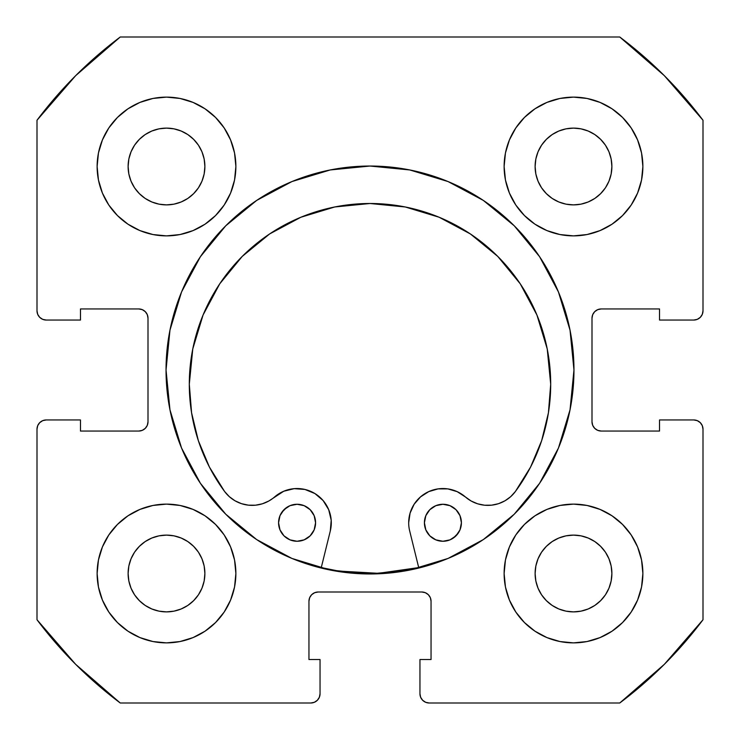 <?xml version="1.0" encoding="UTF-8"?>
<svg xmlns="http://www.w3.org/2000/svg" width="740" height="740" viewBox="0 0 740 740"><rect width="100%" height="100%" fill="white"/><g stroke="black" fill="none" stroke-linecap="round" stroke-linejoin="round"><path stroke-width="1.11" d="M166.037 370A203.963 203.963 0 0 1 370 166.037A203.963 203.963 0 0 1 573.962 370L570.041 330.207L558.441 291.949L539.59 256.688L514.226 225.774L483.312 200.411L448.052 181.559L409.793 169.96L370 166.037L330.207 169.96L291.949 181.559L256.688 200.411L225.774 225.774L200.411 256.688L181.559 291.949L169.96 330.207L166.037 370L169.96 409.793L181.559 448.052L200.411 483.312L225.774 514.226L256.688 539.59L291.949 558.441L330.207 570.041L370 573.962L409.793 570.041L448.052 558.441L483.312 539.59L514.226 514.226L539.59 483.312L558.441 448.052L570.041 409.793L573.962 370A203.963 203.963 0 0 1 370 573.962A203.963 203.963 0 0 1 166.037 370M642.875 573.5A69.375 69.375 0 0 1 573.5 642.875A69.375 69.375 0 0 1 504.125 573.5L505.457 587.033L509.407 600.048L515.817 612.045L524.447 622.553L534.955 631.183L546.952 637.593L559.967 641.543L573.5 642.875L587.033 641.543L600.048 637.593L612.045 631.183L622.553 622.553L631.183 612.045L637.593 600.048L641.543 587.033L642.875 573.5L641.543 559.967L637.593 546.952L631.183 534.955L622.553 524.447L612.045 515.817L600.048 509.407L587.033 505.457L573.5 504.125L559.967 505.457L546.952 509.407L534.955 515.817L524.447 524.447L515.817 534.955L509.407 546.952L505.457 559.967L504.125 573.5A69.375 69.375 0 0 1 573.5 504.125A69.375 69.375 0 0 1 642.875 573.5M235.875 573.5A69.375 69.375 0 0 1 166.5 642.875A69.375 69.375 0 0 1 97.125 573.5L98.457 587.033L102.407 600.048L108.817 612.045L117.447 622.553L127.955 631.183L139.953 637.593L152.967 641.543L166.5 642.875L180.033 641.543L193.047 637.593L205.045 631.183L215.553 622.553L224.183 612.045L230.593 600.048L234.543 587.033L235.875 573.5L234.543 559.967L230.593 546.952L224.183 534.955L215.553 524.447L205.045 515.817L193.047 509.407L180.033 505.457L166.5 504.125L152.967 505.457L139.953 509.407L127.955 515.817L117.447 524.447L108.817 534.955L102.407 546.952L98.457 559.967L97.125 573.5A69.375 69.375 0 0 1 166.5 504.125A69.375 69.375 0 0 1 235.875 573.5M642.875 166.5A69.375 69.375 0 0 1 573.5 235.875A69.375 69.375 0 0 1 504.125 166.5L505.457 180.033L509.407 193.047L515.817 205.045L524.447 215.553L534.955 224.183L546.952 230.593L559.967 234.543L573.5 235.875L587.033 234.543L600.048 230.593L612.045 224.183L622.553 215.553L631.183 205.045L637.593 193.047L641.543 180.033L642.875 166.5L641.543 152.967L637.593 139.953L631.183 127.955L622.553 117.447L612.045 108.817L600.048 102.407L587.033 98.457L573.5 97.125L559.967 98.457L546.952 102.407L534.955 108.817L524.447 117.447L515.817 127.955L509.407 139.953L505.457 152.967L504.125 166.5A69.375 69.375 0 0 1 573.5 97.125A69.375 69.375 0 0 1 642.875 166.5L641.543 180.033M235.875 166.5A69.375 69.375 0 0 1 166.5 235.875A69.375 69.375 0 0 1 97.125 166.5L98.457 180.033L102.407 193.047L108.817 205.045L117.447 215.553L127.955 224.183L139.953 230.593L152.967 234.543L166.5 235.875L180.033 234.543L193.047 230.593L205.045 224.183L215.553 215.553L224.183 205.045L230.593 193.047L234.543 180.033L235.875 166.5L234.543 152.967L230.593 139.953L224.183 127.955L215.553 117.447L205.045 108.817L193.047 102.407L180.033 98.457L166.5 97.125L152.967 98.457L139.953 102.407L127.955 108.817L117.447 117.447L108.817 127.955L102.407 139.953L98.457 152.967L97.125 166.5A69.375 69.375 0 0 1 166.5 97.125A69.375 69.375 0 0 1 235.875 166.5M204.148 173.993L204.888 166.5A38.388 38.388 0 0 1 166.5 204.888A38.388 38.388 0 0 1 128.113 166.5A38.388 38.388 0 0 1 166.5 128.113A38.388 38.388 0 0 1 204.888 166.5L204.148 173.993L201.965 181.189L198.422 187.831L193.64 193.64L187.831 198.422L181.189 201.965L173.993 204.148L166.5 204.888L159.008 204.148L151.811 201.965L145.169 198.422L139.361 193.64L134.578 187.831L131.036 181.189L128.853 173.993L128.113 166.5L128.853 159.008L131.036 151.811L134.578 145.169L139.361 139.361L145.169 134.578L151.811 131.036L159.008 128.853L166.5 128.113L173.993 128.853L181.189 131.036L187.831 134.578L193.64 139.361L198.422 145.169L201.965 151.811L204.148 159.008L204.888 166.5L204.148 159.008L201.965 151.811L198.422 145.169L193.64 139.361L187.831 134.578L181.189 131.036M611.148 173.993L611.888 166.5A38.388 38.388 0 0 1 573.5 204.888A38.388 38.388 0 0 1 535.113 166.5A38.388 38.388 0 0 1 573.5 128.113A38.388 38.388 0 0 1 611.888 166.5L611.148 173.993L608.965 181.189L605.422 187.831L600.64 193.64L594.831 198.422L588.189 201.965L580.993 204.148L573.5 204.888L566.008 204.148L558.811 201.965L552.17 198.422L546.361 193.64L541.578 187.831L538.035 181.189L535.852 173.993L535.113 166.5L535.852 159.008L538.035 151.811L541.578 145.169L546.361 139.361L552.17 134.578L558.811 131.036L566.008 128.853L573.5 128.113L580.993 128.853L588.189 131.036L594.831 134.578L600.64 139.361L605.422 145.169L608.965 151.811L611.148 159.008L611.888 166.5L611.148 159.008L608.965 151.811L605.422 145.169L600.64 139.361L594.831 134.578L588.189 131.036M204.148 580.993L204.888 573.5A38.388 38.388 0 0 1 166.5 611.888A38.388 38.388 0 0 1 128.113 573.5A38.388 38.388 0 0 1 166.5 535.113A38.388 38.388 0 0 1 204.888 573.5L204.148 580.993L201.965 588.189L198.422 594.831L193.64 600.64L187.831 605.422L181.189 608.965L173.993 611.148L166.5 611.888L159.008 611.148L151.811 608.965L145.169 605.422L139.361 600.64L134.578 594.831L131.036 588.189L128.853 580.993L128.113 573.5L128.853 566.008L131.036 558.811L134.578 552.17L139.361 546.361L145.169 541.578L151.811 538.035L159.008 535.852L166.5 535.113L173.993 535.852L181.189 538.035L187.831 541.578L193.64 546.361L198.422 552.17L201.965 558.811L204.148 566.008L204.888 573.5L204.148 566.008L201.965 558.811L198.422 552.17L193.64 546.361L187.831 541.578L181.189 538.035M611.148 580.993L611.888 573.5A38.388 38.388 0 0 1 573.5 611.888A38.388 38.388 0 0 1 535.113 573.5A38.388 38.388 0 0 1 573.5 535.113A38.388 38.388 0 0 1 611.888 573.5L611.148 580.993L608.965 588.189L605.422 594.831L600.64 600.64L594.831 605.422L588.189 608.965L580.993 611.148L573.5 611.888L566.008 611.148L558.811 608.965L552.17 605.422L546.361 600.64L541.578 594.831L538.035 588.189L535.852 580.993L535.113 573.5L535.852 566.008L538.035 558.811L541.578 552.17L546.361 546.361L552.17 541.578L558.811 538.035L566.008 535.852L573.5 535.113L580.993 535.852L588.189 538.035L594.831 541.578L600.64 546.361L605.422 552.17L608.965 558.811L611.148 566.008L611.888 573.5L611.148 566.008L608.965 558.811L605.422 552.17L600.64 546.361L594.831 541.578L588.189 538.035M37.703 314.343L39.71 317.34L42.707 319.347L46.25 320.05A9.25 9.25 0 0 1 37 310.8L37 120.25A416.25 416.25 0 0 1 120.25 37L619.75 37L664.335 75.665L703 120.25L703 310.8L702.297 314.343L700.29 317.34L697.293 319.347L693.75 320.05L659.525 320.05L659.525 308.95L601.25 308.95L597.707 309.653L594.71 311.66L592.703 314.657L592 318.2L592 421.8L592.703 425.343L594.71 428.34L597.707 430.347L601.25 431.05L659.525 431.05L659.525 419.95L693.75 419.95L697.293 420.653L700.29 422.66L702.297 425.657L703 429.2L703 619.75L664.335 664.335L619.75 703L429.2 703L425.657 702.297L422.66 700.29L420.653 697.293L419.95 693.75L419.95 659.525L431.05 659.525L431.05 601.25L430.347 597.707L428.34 594.71L425.343 592.703L421.8 592L318.2 592L314.657 592.703L311.66 594.71L309.653 597.707L308.95 601.25L308.95 659.525L320.05 659.525L320.05 693.75L319.347 697.293L317.34 700.29L314.343 702.297L310.8 703L120.25 703L75.665 664.335L37 619.75L37 429.2L37.703 425.657L39.71 422.66L42.707 420.653L46.25 419.95L80.475 419.95L80.475 431.05L138.75 431.05L142.293 430.347L145.29 428.34L147.297 425.343L148 421.8L148 318.2L147.297 314.657L145.29 311.66L142.293 309.653L138.75 308.95L80.475 308.95L80.475 320.05L46.25 320.05L42.707 319.347L39.71 317.34L37.703 314.343L37 310.8L37 120.25L75.665 75.665L120.25 37L619.75 37A416.25 416.25 0 0 1 703 120.25L703 310.8L702.297 314.343L700.29 317.34L697.293 319.347L693.75 320.05L659.525 320.05L659.525 308.95L601.25 308.95A9.25 9.25 0 0 0 592 318.2L592.703 314.657M597.707 430.347L601.25 431.05A9.25 9.25 0 0 1 592 421.8L592 318.2M601.25 431.05L659.525 431.05L659.525 419.95L693.75 419.95L697.293 420.653L700.29 422.66L702.297 425.657L703 429.2L703 619.75A416.25 416.25 0 0 1 619.75 703L429.2 703L425.657 702.297L422.66 700.29L420.653 697.293M425.343 592.703L421.8 592A9.25 9.25 0 0 1 431.05 601.25L431.05 659.525L419.95 659.525L419.95 693.75A9.25 9.25 0 0 0 429.2 703M309.653 597.707L308.95 601.25A9.25 9.25 0 0 1 318.2 592L421.8 592M308.95 601.25L308.95 659.525L320.05 659.525L320.05 693.75L319.347 697.293L317.34 700.29L314.343 702.297M320.05 693.75A9.25 9.25 0 0 1 310.8 703L120.25 703A416.25 416.25 0 0 1 37 619.75L37 429.2L37.703 425.657L39.71 422.66L42.707 420.653M147.297 425.343L148 421.8A9.25 9.25 0 0 1 138.75 431.05L80.475 431.05L80.475 419.95L46.25 419.95A9.25 9.25 0 0 0 37 429.2M142.293 309.653L138.75 308.95A9.25 9.25 0 0 1 148 318.2L148 421.8M524.447 622.553L534.955 631.183M589.262 641.062L600.048 637.593M638.426 597.929L641.497 587.264M637.593 546.952L631.183 534.955M600.048 509.407L587.033 505.457M509.407 546.952L505.457 559.967M546.952 230.593L559.967 234.543M622.553 215.553L631.183 205.045M641.062 150.738L637.593 139.953M597.929 101.574L587.264 98.503M546.952 102.407L534.955 108.817M509.407 139.953L505.457 152.967M102.407 193.047L108.817 205.045M139.953 230.593L152.967 234.543M230.593 193.047L234.543 180.033M215.553 117.447L205.045 108.817M150.738 98.938L139.953 102.407M101.574 142.071L98.503 152.736M98.938 589.262L102.407 600.048M142.071 638.426L152.736 641.497M193.047 637.593L205.045 631.183M230.593 600.048L234.543 587.033M193.047 509.407L180.033 505.457M117.447 524.447L108.817 534.955M180.033 98.457L166.5 97.125M98.457 559.967L97.125 573.5M559.967 641.543L573.5 642.875M173.993 128.853L166.5 128.113L159.008 128.853L151.811 131.036L145.169 134.578L139.361 139.361L134.578 145.169L131.036 151.811M128.853 159.008L128.113 166.5L128.853 173.993L131.036 181.189L134.578 187.831L139.361 193.64L145.169 198.422L151.811 201.965M159.008 204.148L166.5 204.888L173.993 204.148L181.189 201.965L187.831 198.422L193.64 193.64L198.422 187.831L201.965 181.189M580.993 128.853L573.5 128.113L566.008 128.853L558.811 131.036L552.17 134.578L546.361 139.361L541.578 145.169L538.035 151.811M535.852 159.008L535.113 166.5L535.852 173.993L538.035 181.189L541.578 187.831L546.361 193.64L552.17 198.422L558.811 201.965M566.008 204.148L573.5 204.888L580.993 204.148L588.189 201.965L594.831 198.422L600.64 193.64L605.422 187.831L608.965 181.189M173.993 535.852L166.5 535.113L159.008 535.852L151.811 538.035L145.169 541.578L139.361 546.361L134.578 552.17L131.036 558.811M128.853 566.008L128.113 573.5L128.853 580.993L131.036 588.189L134.578 594.831L139.361 600.64L145.169 605.422L151.811 608.965M159.008 611.148L166.5 611.888L173.993 611.148L181.189 608.965L187.831 605.422L193.64 600.64L198.422 594.831L201.965 588.189M580.993 535.852L573.5 535.113L566.008 535.852L558.811 538.035L552.17 541.578L546.361 546.361L541.578 552.17L538.035 558.811M535.852 566.008L535.113 573.5L535.852 580.993L538.035 588.189L541.578 594.831L546.361 600.64L552.17 605.422L558.811 608.965M566.008 611.148L573.5 611.888L580.993 611.148L588.189 608.965L594.831 605.422L600.64 600.64L605.422 594.831L608.965 588.189M46.25 320.05L80.475 320.05L80.475 308.95L138.75 308.95M693.75 419.95A9.25 9.25 0 0 1 703 429.2M703 310.8A9.25 9.25 0 0 1 693.75 320.05M448.052 181.559L435.999 177.008M181.559 291.949L177.008 304.001M291.949 558.441L304.001 562.992M558.441 448.052L562.992 435.999M418.711 567.58A203.5 203.5 0 0 1 321.271 567.58L338.596 571.058L378.427 573.324L418.711 567.58M461.409 522.764A18.5 18.5 0 0 1 442.909 541.264A18.5 18.5 0 0 1 424.409 522.764L425.824 529.849L429.829 535.852L435.832 539.858L442.909 541.264L449.994 539.858L455.997 535.852L460.003 529.849L461.409 522.764L460.003 515.688L455.997 509.684L449.994 505.679L442.918 504.264L435.832 505.679L429.829 509.684L425.824 515.688L424.409 522.764A18.5 18.5 0 0 1 442.918 504.264A18.5 18.5 0 0 1 461.409 522.764M315.573 522.764A18.5 18.5 0 0 1 297.073 541.264A18.5 18.5 0 0 1 278.573 522.755L279.979 529.84L283.993 535.843L289.988 539.849L297.073 541.264L304.149 539.849L310.153 535.843L314.167 529.84L315.573 522.764L314.167 515.678L310.153 509.675L304.149 505.67L297.073 504.264L289.997 505.67L283.993 509.675L279.979 515.678L278.573 522.755A18.5 18.5 0 0 1 297.073 504.264A18.5 18.5 0 0 1 315.573 522.764M414.132 504.245L420.524 496.882L414.132 504.245L410.08 513.116L408.684 522.764A34.225 34.225 0 0 0 409.683 530.959L418.822 568.033L409.683 530.959A34.225 34.225 0 0 1 465.395 496.956L471.158 501.017L477.642 503.81L484.552 505.216L491.61 505.17L498.501 503.69L504.948 500.813L510.665 496.688L515.41 491.471A34.225 34.225 0 0 1 465.395 496.956L457.2 491.665L465.395 496.956M550.699 384.208A180.699 180.699 0 0 1 515.41 491.471L530.552 467.116L541.652 440.67L548.423 412.8L550.699 384.208L547.23 348.956L536.944 315.055L520.248 283.818L497.779 256.429L470.4 233.96L439.162 217.255L405.261 206.978L370.009 203.5L334.757 206.969L300.856 217.255L269.619 233.951L242.23 256.419L219.762 283.799L203.056 315.036L192.77 348.938L189.301 384.19A180.699 180.699 0 0 1 370.009 203.5A180.699 180.699 0 0 1 550.699 384.208L547.23 348.956L536.944 315.055M330.299 530.959L321.16 568.033L330.299 530.959A34.225 34.225 0 0 0 274.596 496.947A34.225 34.225 0 0 1 224.572 491.452A180.699 180.699 0 0 1 189.301 384.19L191.577 412.781L198.339 440.651L209.439 467.097L224.572 491.452L229.326 496.67L235.043 500.804L241.49 503.672L248.381 505.161L255.439 505.207L262.349 503.801L268.824 501.008L283.735 491.24L294.196 488.659L304.936 489.454L314.907 493.543L323.103 500.536L328.717 509.73L331.206 520.22L330.299 530.959M420.524 496.882L428.738 491.619L438.099 488.881L447.848 488.899L457.2 491.665L447.848 488.899L438.099 488.881L428.738 491.619L420.524 496.882M471.158 501.017L477.642 503.81M498.501 503.69L504.948 500.813L510.665 496.688M530.552 467.116L541.652 440.67M520.248 283.818L497.779 256.429L470.4 233.96M439.162 217.255L405.261 206.978M334.757 206.969L300.856 217.255L269.619 233.951L242.23 256.419L219.762 283.799M192.77 348.938L189.301 384.19M229.326 496.67L235.043 500.804L241.49 503.672M274.596 496.947L283.735 491.24L294.196 488.659L304.936 489.454M446.525 504.625L442.918 504.264L435.832 505.679M425.824 515.688L424.769 519.156M435.832 539.858L442.909 541.264L449.994 539.858M453.185 538.146L458.291 533.05M460.003 529.849L461.057 526.38M304.149 505.67L297.073 504.264L289.997 505.67M286.796 507.381L281.69 512.478M279.979 515.678L278.925 519.147M293.466 540.903L297.073 541.264L304.149 539.849M314.167 529.84L315.212 526.371"/></g></svg>
